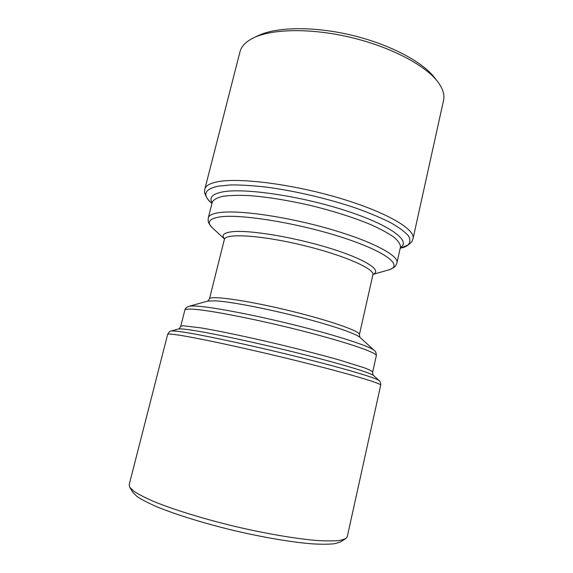 <?xml version="1.0" encoding="UTF-8"?>
<svg xmlns="http://www.w3.org/2000/svg" width="573" height="573" viewBox="0 0 573 573"><rect width="100%" height="100%" fill="white"/><g stroke="black" fill="none" stroke-linecap="round" stroke-linejoin="round"><path stroke-width="0.86" d="M167.645 334.41L129.161 484.765L129.713 487.236L133.96 491.326C138.781 494.492 145.707 498.009 154.724 501.884C174.371 509.848 203.472 518.823 234.507 526.315C265.578 533.621 295.604 538.735 316.733 540.482C326.531 541.084 334.295 541.062 340.025 540.418L345.662 538.684L347.267 536.729L380.708 385.171C381.74 383.545 349.494 373.875 300.245 361.635C251.067 349.401 197.484 337.819 177.938 334.976C171.205 333.987 167.774 333.801 167.645 334.41C168.834 332.125 169.966 331.008 171.048 331.072C172.122 330.757 175.402 330.979 180.875 331.738C199.619 334.303 249.298 344.867 296.327 356.513C343.413 368.167 376.819 378.108 379.176 380.658C380.171 381.088 380.68 382.592 380.708 385.171M129.713 487.236L132.929 492.501L137.083 496.547C141.753 499.656 148.428 503.101 157.109 506.883C175.99 514.633 203.838 523.278 233.519 530.44C263.243 537.431 292.008 542.266 312.349 543.863C321.804 544.407 329.31 544.343 334.89 543.67L340.419 541.929L345.662 538.684M253.767 37.754L258.33 35.59C276.408 26.852 313.696 26.143 351.514 35.161C389.332 44.164 422.301 61.612 434.499 77.563L437.593 81.545C442.836 88.457 444.82 94.738 443.545 100.39L413.04 238.619C415.733 229.358 386.073 211.824 338.586 197.85C291.177 183.833 237.824 177.329 216.866 181.913C209.654 183.446 205.65 185.817 204.862 189.026L239.958 51.885C241.369 46.27 245.975 41.557 253.767 37.754C272.447 28.714 311.39 28.005 350.97 37.446C390.557 46.871 425.001 65.057 437.593 81.545M359.393 334.653L372.894 274.854C375.086 268.88 342.962 254.799 301.534 244.965C260.121 235.066 225.096 233.147 224.358 239.471L209.446 298.934C209.503 295.267 244.213 299.894 286.063 309.886C327.928 319.841 360.997 331.359 359.393 334.653L359.966 337.361C355.998 333.565 330.779 324.963 297.752 316.59C264.769 308.21 230.117 301.67 215.469 300.832L207.734 301.083L188.918 306.333C190.401 305.918 193.359 305.867 197.778 306.197C214.932 307.422 257.735 315.709 298.676 326.037C339.667 336.365 370.287 346.515 374.377 350.518C375.673 351.292 376.318 353.025 376.311 355.718C377.485 352.932 348.828 342.89 305.094 331.638C261.431 320.386 213.271 310.781 194.906 309.348C188.438 308.833 185.086 309.083 184.85 310.108L180.731 326.309L183.138 325.758L201.073 327.914C219.28 330.986 247.794 336.967 277.912 344.108C300.947 349.652 321.324 354.923 339.044 359.908L364.478 367.859C369.499 369.786 372.235 371.175 372.679 372.042C372.83 374.477 373.166 375.666 373.696 375.594C371.189 372.951 339.732 363.447 295.84 352.545C251.998 341.651 205.607 331.882 187.715 329.568C182.501 328.881 179.335 328.701 178.217 329.031C178.898 329.11 179.736 328.2 180.731 326.309M219.352 212.597C238.504 209.797 286.521 216.573 329.189 228.863C371.927 241.118 399.109 255.63 396.967 262.814L400.477 247.049C400.484 244.198 398.242 240.868 393.758 237.05C387.95 233.018 380.021 228.756 369.979 224.279C353.104 217.353 333.422 211.115 310.924 205.542C288.334 200.371 267.949 197.069 249.771 195.637C238.783 195.107 229.787 195.336 222.782 196.324C217.06 197.706 213.557 199.669 212.275 202.212L208.3 217.869C208.923 215.312 212.612 213.557 219.352 212.597M400.198 248.295L407.919 245.036C410.325 242.544 410.497 239.471 408.442 235.832C405.011 231.9 399.223 227.596 391.073 222.918C381.611 218.12 370.258 213.299 357 208.472C329.26 198.96 295.518 190.995 266.717 187.156C252.851 185.573 240.717 184.843 230.332 184.957L217.833 186.218C204.647 189.248 202.326 194.655 210.871 202.448C205.75 198.817 203.952 190.523 204.582 191.432L204.862 189.026M373.087 274.36L388.508 269.955C403.822 266.008 386.918 251.948 342.912 237.637C299.042 223.284 241.405 213.858 220.319 216.866C208.973 218.571 206.409 222.303 212.633 228.054C209.718 225.003 208.221 222.56 208.142 220.712L208.3 217.869M212.139 202.77C208.937 197.549 212.404 193.932 222.539 191.919C243.74 187.736 299.994 195.823 345.154 210.449C390.428 225.017 411.665 241.204 400.355 247.608M224.401 238.798C221.235 234.966 224.014 232.595 232.745 231.664C250.15 229.895 294.601 237.286 329.998 248.281C365.51 259.254 382.556 270.52 373.159 274.238M401.623 247.894C407.84 246.963 413.176 240.366 412.209 240.896L413.04 238.619M388.508 269.955C392.491 268.551 394.926 267.039 395.828 265.421L396.967 262.814M376.311 355.718L372.679 372.042M359.951 337.347L374.377 350.518M207.72 301.09L209.446 298.934M211.967 203.451L210.871 202.448M372.894 274.854L373.288 274.08M224.358 239.471L224.358 238.597M224.415 238.941L212.633 228.054M184.85 310.108C185.222 308.36 186.576 307.099 188.918 306.333M178.217 329.031L171.048 331.072M373.696 375.594L379.176 380.658"/></g></svg>
